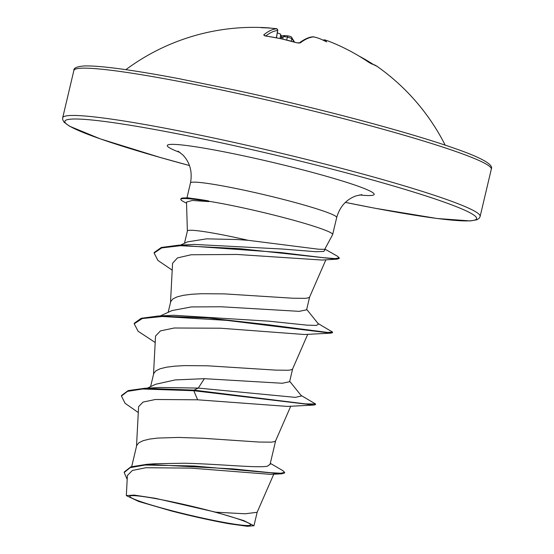 <?xml version="1.0" encoding="UTF-8"?>
<svg xmlns="http://www.w3.org/2000/svg" width="554" height="554" viewBox="0 0 554 554"><rect width="100%" height="100%" fill="white"/><g stroke="black" fill="none" stroke-linecap="round" stroke-linejoin="round"><path stroke-width="0.83" d="M296.889 42.817L281.356 38.766L265.761 35.982A1.461 0.402 98 0 0 265.643 36.031L263.69 34.95A214.01 52.305 -79.3 0 1 276.467 28.822L274.715 28.517A1.461 0.36 96.1 0 0 274.715 28.517A214.197 207.577 -80.4 0 0 271.28 28.178A157.343 106.479 166.8 0 0 261.156 27.7A157.343 84.215 -139 0 1 268.614 27.887A214.197 51.21 -82.9 0 1 269.119 27.908A214.197 51.21 -82.9 0 1 269.466 27.942A1.461 1.42 -84.3 0 1 269.5 27.942L270.061 28.095M371.332 63.8A1.461 1.406 103.6 0 1 371.762 63.994L368.632 62.214A214.01 207.154 -66.4 0 0 327.926 40.913L325.087 39.992A214.197 53.953 107.4 0 0 324.166 39.923A157.343 43.434 152.6 0 1 326.666 41.896A157.343 69.762 -125.6 0 0 319.845 38.704A214.197 207.577 -80.4 0 0 316.576 37.589L313.682 36.883A214.01 53.129 103.8 0 0 300.303 42.887L296.695 42.762A213.982 192.75 -135.9 0 0 281.238 38.815A213.982 192.75 -135.9 0 0 265.643 36.031M176.317 502.755A62.041 4.557 13.3 0 1 244.397 521.245A62.041 4.557 13.3 0 1 204.121 518.406A62.041 4.557 13.3 0 1 142.35 502.18A62.041 4.557 13.3 0 1 136.997 495.858A62.041 4.557 13.3 0 1 176.317 502.755M324.699 249.342L332.622 234.654A75.122 5.519 -166.7 0 0 332.656 234.55A75.122 5.519 -166.7 0 0 242.721 207.798A75.122 5.519 -166.7 0 0 208.401 201.192L208.941 201.601L192.293 200.472L186.504 202.092L187.377 231.039M180.472 245.11L187.619 241.856L206.607 238.843L237.264 239.536L248.116 240.304A67.069 4.924 -166.7 0 0 237.631 237.964A67.069 4.924 -166.7 0 0 187.391 230.99L184.482 243.289M248.116 240.304L318.391 249.21L324.692 249.335M270.304 463.331L282.796 470.609L284.68 472.403L280.733 473.241L270.047 472.666L233.068 468.899L146.775 464.328L155.349 463.726L184.385 463.227C219.668 464.037 258.704 468.262 267.499 466.163L270.061 464.363L275.629 440.818M131.693 466.6L136.727 445.409L138.881 442.757L143.195 440.652L149.538 439.093L157.724 438.069L178.499 437.431L202.847 438.262L258.614 442.023L271.315 442.168L274.59 441.614L275.601 440.873L290.732 406.227M147.281 388.167L155.66 384.268L175.189 379.926L204.371 378.68L282.221 383.257L289.597 381.734L292.63 368.909M150.598 386.63L153.728 373.5L155.875 370.848L160.189 368.742L166.539 367.184L174.725 366.159L184.482 365.619L207.418 365.792L275.615 370.114L288.315 370.259L291.591 369.705L292.602 368.971L307.726 334.318M172.1 310.552L191.365 306.93L221.371 306.771L299.16 311.348L306.597 309.825L309.624 296.999M168.16 312.331L170.729 301.591L172.876 298.938L177.19 296.833L183.54 295.282L191.719 294.25L201.483 293.717L224.412 293.883L292.609 298.211L305.316 298.35L308.585 297.796L309.603 297.062L325.87 259.805M284.68 472.403L284.541 473.005L281.716 473.809L270.844 474.383L190.881 468.123L145.861 467.728L132.358 470.471L127.413 475.477M215.735 512.173L155.397 498.316L134.13 495.089L126.333 495.601L138.722 501.474L171.207 510.92A66.688 4.896 13.3 0 0 229.585 523.835L247.313 526.3L253.954 525.746L243.871 520.628L215.735 512.173L245.02 513.793L257.125 512.298L274.071 473.49M204.371 378.68L198.284 388.084L159.933 387.468L144.594 388.299L128.175 390.598L121.582 395.452L121.444 396.048L125.1 403.312L138.285 412.543M270.255 463.566L270.525 463.913L267.499 466.163M289.7 381.297L301.514 395.978L295.261 397.363L198.284 388.084L193.942 390.12L144.594 388.299M146.775 464.328L130.813 466.877L124.331 471.918L124.186 472.514L127.185 479.397M313.883 405.05L287.505 406.421L197.626 399.801L193.803 390.722L313.883 405.05L315.441 404.607L315.586 404.011L305.42 403.873L193.942 390.12L193.803 390.722L142.593 389.005L127.517 391.359L121.444 396.048M281.716 473.809L194.101 465.99L145.12 465.035L130.245 467.618L124.186 472.514M197.626 399.801L155.342 399.496L143.043 402.079L138.597 406.698L136.492 446.6M172.211 270.165L157.897 260.408L154.116 253.067L161.713 247.908L180.362 245.72L239.674 248.642L336.894 259.168L322.061 260.041L237.084 254.466L191.13 254.764L177.502 257.894L172.571 263.268L170.487 302.782M155.189 342.497L138.119 331.264L134.2 323.799L142.267 318.55L162.301 316.493L226.634 320.371L330.877 333.141L304.499 334.512L220.36 328.21L174.205 328.003L160.48 330.89L155.535 336.043L153.493 374.691M208.401 201.192L188.381 197.861L184.115 197.944A74.825 5.498 -166.7 0 0 180.964 198.754L180.826 199.35A74.825 5.498 -166.7 0 0 183.284 201.483L186.532 203.193M134.2 323.799L134.338 323.204L141.187 318.287L158.139 316.036L173.721 315.274L268.932 321.182L306.847 325.129L316.466 325.427L318.508 324.069L306.701 309.388M154.116 253.067L154.261 252.472L161.304 247.465L178.582 245.193L194.309 244.425L282.644 249.051L315.828 251.71L323.799 251.433L325.08 249.653L324.644 249.113M315.586 404.011L301.057 395.411M158.139 316.036L208.304 317.982L267.437 324.651L327.781 332.455L332.58 332.102L318.058 323.501M178.582 245.193L280.622 252.527L323.03 257.645L334.955 258.593L339.263 257.908L337.4 256.197L324.845 249.065M330.877 333.141L332.442 332.698L332.58 332.102M336.894 259.168L339.124 258.503L339.263 257.908M208.47 200.894A74.825 5.498 -166.7 0 0 184.115 197.944M208.941 201.601A74.825 5.498 -166.7 0 0 180.826 199.35M281.377 35.865A157.343 53.433 154.6 0 1 284.424 35.574C285.338 35.622 285.054 35.975 283.579 36.64L281.917 37.547L281.404 36.024A212.736 50.857 97.1 0 0 280.601 35.11L280.075 38.496M276.467 37.769L277.706 30.532A1.461 1.413 -94.6 0 0 276.467 28.822M287.872 35.92L287.803 35.871C290.448 36.335 291.736 36.841 291.66 37.395L291.66 37.395A1.461 1.378 144.7 0 1 291.861 38.503L287.346 37.021A212.736 203.443 -44 0 0 283.579 36.64M269.992 28.088A1.461 1.42 -84.3 0 0 269.5 27.942L269.119 27.908A214.474 214.474 0 0 0 125.855 69.665M269.32 28.046L268.614 27.887M271.28 28.178L274.729 28.517C276.508 29.501 276.155 27.021 277.824 30.518M264.867 35.795A1.461 1.357 -129.9 0 0 263.69 34.95M281.404 36.024L280.269 33.946A1.461 1.392 137.5 0 1 280.601 35.11M313.682 36.883A1.461 1.413 85.9 0 0 313.169 36.82L313.169 36.82C309.471 36.841 304.776 38.925 299.091 43.08L296.695 42.762M299.229 42.99A1.461 1.35 52.3 0 1 300.303 42.887M286.653 39.985L287.803 35.871C289.694 36.197 289.694 36.197 287.803 35.871L284.424 35.574M313.169 36.82L316.611 37.589A1.461 0.36 108.3 0 0 316.576 37.589M316.611 37.589L319.845 38.704M324.166 39.923L323.051 40.144M323.91 39.846L324.755 39.916A1.461 1.413 96.2 0 1 325.087 39.992M327.968 40.927A1.461 0.367 111 0 0 327.947 40.92A1.461 0.367 111 0 0 327.926 40.913C342.33 46.46 355.903 53.565 368.673 62.228A1.461 0.36 124.2 0 0 368.632 62.214M368.701 62.263A1.461 0.36 124.2 0 0 368.673 62.228C369.608 62.844 369.608 62.844 368.673 62.228L377.011 66.321A213.982 54.285 129.1 0 0 371.762 63.994M358.729 55.892A214.01 206.33 124.8 0 1 373.119 64.326M491.308 169.15A214.474 15.754 -166.7 0 0 234.529 92.767A214.474 15.754 -166.7 0 0 73.869 70.476L62.692 117.78A214.474 15.754 13.3 0 1 223.352 140.072A214.474 15.754 13.3 0 1 480.131 216.462L491.308 169.15C491.287 168.16 497.637 163.181 453.844 148.105C407.751 131.859 316.833 107.746 235.81 90.274L178.914 78.675C154.393 74.028 133.687 70.614 116.804 68.426C101.5 66.466 90.468 65.656 83.709 66.002C76.777 66.591 73.502 68.08 73.869 70.476M62.692 117.78L62.678 119.636L64.008 122.136L69.479 126.18L100.156 138.832L160.279 157.481L189.475 165.542A211.545 15.54 13.3 0 1 65.607 120.363A211.545 15.54 13.3 0 1 223.331 143.278A211.545 15.54 13.3 0 1 467.347 211.427A211.545 15.54 13.3 0 1 345.384 202.383L375.086 208.262L437.196 218.505L470.291 220.928L477.001 219.765L479.307 218.124L480.131 216.462M186.947 197.889L190.472 182.958A75.122 5.519 13.3 0 1 246.745 190.763A75.122 5.519 13.3 0 1 336.687 217.521C339.837 206.628 346.292 199.419 356.049 195.894L361.887 194.655M180.119 152.537A106.313 7.811 13.3 0 1 246.911 156.553A106.313 7.811 13.3 0 1 354.214 184.842A106.313 7.811 13.3 0 1 359.567 194.953M276.349 37.741L277.706 30.532A212.549 51.951 100.7 0 0 265.795 35.989M293.987 41.903A212.549 51.951 100.7 0 0 291.861 38.503L291.245 41.155M283.156 36.82L282.769 39.078M281.044 38.697L281.446 36.342M445.194 145.155A214.474 214.474 0 0 0 377.011 66.321M190.472 182.958C192.529 171.802 189.987 162.467 182.841 154.947L178.111 151.194M332.656 234.55L336.687 217.521M127.392 475.477L126.333 495.601M253.961 525.746L257.167 512.173M160.293 315.939L172.093 310.531M280.269 33.946L277.069 32.831M265.761 35.982L264.736 35.858M291.66 37.395L294.472 42.035M324.755 39.916L327.947 40.92M373.14 64.333L358.604 55.822"/></g></svg>
